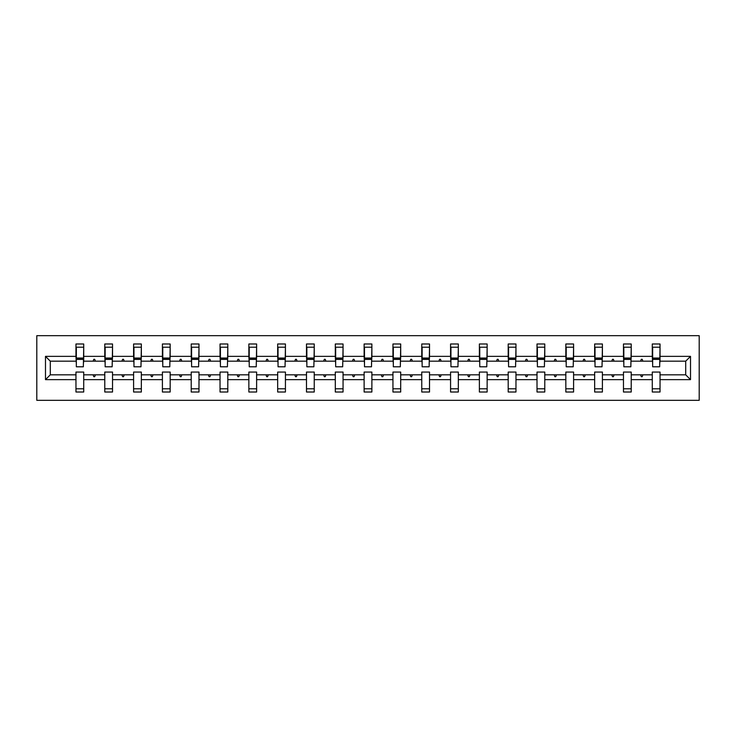 <?xml version="1.0" encoding="UTF-8"?>
<svg xmlns="http://www.w3.org/2000/svg" width="736" height="736" viewBox="0 0 736 736"><rect width="100%" height="100%" fill="white"/><g stroke="black" fill="none" stroke-linecap="round" stroke-linejoin="round"><path stroke-width="1.1" d="M36.8 400.329L699.2 400.329L699.2 335.671L36.8 335.671L36.8 400.329M690.515 379.638L685.713 374.836L685.713 361.164L690.515 356.362L690.515 379.638L660.036 379.638L660.036 372.066L652.28 372.066L652.28 374.836L631.221 374.836L631.221 372.066L623.466 372.066L623.466 374.836L602.407 374.836L602.407 372.066L594.651 372.066L594.651 374.836L573.592 374.836L573.592 372.066L565.837 372.066L565.837 374.836L544.778 374.836L544.778 372.066L537.013 372.066L537.013 374.836L515.964 374.836L515.964 372.066L508.199 372.066L508.199 374.836L487.14 374.836L487.14 372.066L479.384 372.066L479.384 374.836L458.326 374.836L458.326 372.066L450.57 372.066L450.57 374.836L429.511 374.836L429.511 372.066L421.756 372.066L421.756 374.836L400.697 374.836L400.697 372.066L392.941 372.066L392.941 374.836L371.882 374.836L371.882 372.066L364.118 372.066L364.118 374.836L343.059 374.836L343.059 372.066L335.303 372.066L335.303 374.836L314.244 374.836L314.244 372.066L306.489 372.066L306.489 374.836L285.43 374.836L285.43 372.066L277.674 372.066L277.674 374.836L256.616 374.836L256.616 372.066L248.86 372.066L248.86 374.836L227.801 374.836L227.801 372.066L220.036 372.066L220.036 374.836L198.987 374.836L198.987 372.066L191.222 372.066L191.222 374.836L170.163 374.836L170.163 372.066L162.408 372.066L162.408 374.836L141.349 374.836L141.349 372.066L133.593 372.066L133.593 374.836L112.534 374.836L112.534 372.066L104.779 372.066L104.779 374.836L83.72 374.836L83.72 392.012L75.964 392.012L75.964 374.836L50.287 374.836L45.485 379.638L45.485 356.362L50.287 361.164L50.287 374.836M660.036 379.638L660.036 392.012L652.28 392.012L652.28 374.836M685.713 361.164L660.036 361.164L660.036 343.988L652.28 343.988L652.28 356.362L631.221 356.362L630.853 363.934M652.648 363.934L652.28 356.362M652.28 379.638L631.221 379.638L631.221 392.012L623.466 392.012L623.466 374.836M631.221 356.362L631.221 343.988L623.466 343.988L623.466 356.362L602.407 356.362L602.039 363.934M623.834 363.934L623.466 356.362M623.466 379.638L602.407 379.638L602.407 392.012L594.651 392.012L594.651 374.836M602.407 356.362L602.407 343.988L594.651 343.988L594.651 356.362L573.592 356.362L573.224 363.934M595.019 363.934L594.651 356.362M594.651 379.638L573.592 379.638L573.592 392.012L565.837 392.012L565.837 374.836M573.592 356.362L573.592 343.988L565.837 343.988L565.837 356.362L544.778 356.362L544.41 363.934M566.205 363.934L565.837 356.362M565.837 379.638L544.778 379.638L544.778 392.012L537.013 392.012L537.013 374.836M544.778 356.362L544.778 343.988L537.013 343.988L537.013 356.362L515.964 356.362L515.586 363.934M537.39 363.934L537.013 356.362M537.013 379.638L515.964 379.638L515.964 392.012L508.199 392.012L508.199 374.836M515.964 356.362L515.964 343.988L508.199 343.988L508.199 356.362L487.14 356.362L486.772 363.934M508.567 363.934L508.199 356.362M508.199 379.638L487.14 379.638L487.14 392.012L479.384 392.012L479.384 374.836M487.14 356.362L487.14 343.988L479.384 343.988L479.384 356.362L458.326 356.362L457.958 363.934M479.752 363.934L479.384 356.362M479.384 379.638L458.326 379.638L458.326 392.012L450.57 392.012L450.57 374.836M458.326 356.362L458.326 343.988L450.57 343.988L450.57 356.362L429.511 356.362L429.143 363.934M450.938 363.934L450.57 356.362M450.57 379.638L429.511 379.638L429.511 392.012L421.756 392.012L421.756 374.836M429.511 356.362L429.511 343.988L421.756 343.988L421.756 356.362L400.697 356.362L400.329 363.934M422.124 363.934L421.756 356.362M421.756 379.638L400.697 379.638L400.697 392.012L392.941 392.012L392.941 374.836M400.697 356.362L400.697 343.988L392.941 343.988L392.941 356.362L371.882 356.362L371.505 363.934M393.309 363.934L392.941 356.362M392.941 379.638L371.882 379.638L371.882 392.012L364.118 392.012L364.118 374.836M371.882 356.362L371.882 343.988L364.118 343.988L364.118 356.362L343.059 356.362L342.691 363.934M364.495 363.934L364.118 356.362M364.118 379.638L343.059 379.638L343.059 392.012L335.303 392.012L335.303 374.836M343.059 356.362L343.059 343.988L335.303 343.988L335.303 356.362L314.244 356.362L313.876 363.934M335.671 363.934L335.303 356.362M335.303 379.638L314.244 379.638L314.244 392.012L306.489 392.012L306.489 374.836M314.244 356.362L314.244 343.988L306.489 343.988L306.489 356.362L285.43 356.362L285.062 363.934M306.857 363.934L306.489 356.362M306.489 379.638L285.43 379.638L285.43 392.012L277.674 392.012L277.674 374.836M285.43 356.362L285.43 343.988L277.674 343.988L277.674 356.362L256.616 356.362L256.248 363.934M278.042 363.934L277.674 356.362M277.674 379.638L256.616 379.638L256.616 392.012L248.86 392.012L248.86 374.836M256.616 356.362L256.616 343.988L248.86 343.988L248.86 356.362L227.801 356.362L227.433 363.934M249.228 363.934L248.86 356.362M248.86 379.638L227.801 379.638L227.801 392.012L220.036 392.012L220.036 374.836M227.801 356.362L227.801 343.988L220.036 343.988L220.036 356.362L198.987 356.362L198.61 363.934M220.414 363.934L220.036 356.362M220.036 379.638L198.987 379.638L198.987 392.012L191.222 392.012L191.222 374.836M198.987 356.362L198.987 343.988L191.222 343.988L191.222 356.362L170.163 356.362L169.795 363.934M191.59 363.934L191.222 356.362M191.222 379.638L170.163 379.638L170.163 392.012L162.408 392.012L162.408 374.836M170.163 356.362L170.163 343.988L162.408 343.988L162.408 356.362L141.349 356.362L140.981 363.934M162.776 363.934L162.408 356.362M162.408 379.638L141.349 379.638L141.349 392.012L133.593 392.012L133.593 374.836M141.349 356.362L141.349 343.988L133.593 343.988L133.593 356.362L112.534 356.362L112.166 363.934M133.961 363.934L133.593 356.362M133.593 379.638L112.534 379.638L112.534 392.012L104.779 392.012L104.779 374.836M112.534 356.362L112.534 343.988L104.779 343.988L104.779 356.362L83.72 356.362L83.72 343.988L75.964 343.988L75.964 356.362L45.485 356.362M105.147 363.934L104.779 356.362M83.72 374.836L83.72 372.066L75.964 372.066L75.964 374.836M76.332 363.934L75.964 356.362M660.036 361.164L659.668 363.934M631.221 379.638L631.221 374.836M602.407 379.638L602.407 374.836M573.592 379.638L573.592 374.836M544.778 379.638L544.778 374.836M515.964 379.638L515.964 374.836M487.14 379.638L487.14 374.836M458.326 379.638L458.326 374.836M429.511 379.638L429.511 374.836M400.697 379.638L400.697 374.836M371.882 379.638L371.882 374.836M343.059 379.638L343.059 374.836M314.244 379.638L314.244 374.836M285.43 379.638L285.43 374.836M256.616 379.638L256.616 374.836M227.801 379.638L227.801 374.836M198.987 379.638L198.987 374.836M170.163 379.638L170.163 374.836M141.349 379.638L141.349 374.836M112.534 379.638L112.534 374.836M690.515 356.362L660.036 356.362M104.779 379.638L83.72 379.638M75.964 379.638L45.485 379.638M640.614 361.164L642.887 361.164L642.215 359.315L641.295 359.315L640.614 361.164L631.221 361.164M652.28 361.164L642.887 361.164M640.614 374.836L641.295 376.685L642.215 376.685L642.887 374.836M611.8 361.164L614.072 361.164L613.401 359.315L612.472 359.315L611.8 361.164L602.407 361.164M623.466 361.164L614.072 361.164M611.8 374.836L612.472 376.685L613.401 376.685L614.072 374.836M582.986 361.164L585.258 361.164L584.586 359.315L583.657 359.315L582.986 361.164L573.592 361.164M594.651 361.164L585.258 361.164M582.986 374.836L583.657 376.685L584.586 376.685L585.258 374.836M554.171 361.164L556.434 361.164L555.763 359.315L554.843 359.315L554.171 361.164L544.778 361.164M565.837 361.164L556.434 361.164M554.171 374.836L554.843 376.685L555.763 376.685L556.434 374.836M525.357 361.164L527.62 361.164L526.948 359.315L526.028 359.315L525.357 361.164L515.964 361.164M537.013 361.164L527.62 361.164M525.357 374.836L526.028 376.685L526.948 376.685L527.62 374.836M496.542 361.164L498.806 361.164L498.134 359.315L497.214 359.315L496.542 361.164L487.14 361.164M508.199 361.164L498.806 361.164M496.542 374.836L497.214 376.685L498.134 376.685L498.806 374.836M467.719 361.164L469.991 361.164L469.32 359.315L468.39 359.315L467.719 361.164L458.326 361.164M479.384 361.164L469.991 361.164M467.719 374.836L468.39 376.685L469.32 376.685L469.991 374.836M438.904 361.164L441.177 361.164L440.505 359.315L439.576 359.315L438.904 361.164L429.511 361.164M450.57 361.164L441.177 361.164M438.904 374.836L439.576 376.685L440.505 376.685L441.177 374.836M410.09 361.164L412.362 361.164L411.682 359.315L410.762 359.315L410.09 361.164L400.697 361.164M421.756 361.164L412.362 361.164M410.09 374.836L410.762 376.685L411.682 376.685L412.362 374.836M381.276 361.164L383.539 361.164L382.867 359.315L381.947 359.315L381.276 361.164L371.882 361.164M392.941 361.164L383.539 361.164M381.276 374.836L381.947 376.685L382.867 376.685L383.539 374.836M352.461 361.164L354.724 361.164L354.053 359.315L353.133 359.315L352.461 361.164L343.059 361.164M364.118 361.164L354.724 361.164M352.461 374.836L353.133 376.685L354.053 376.685L354.724 374.836M323.638 361.164L325.91 361.164L325.238 359.315L324.318 359.315L323.638 361.164L314.244 361.164M335.303 361.164L325.91 361.164M323.638 374.836L324.318 376.685L325.238 376.685L325.91 374.836M294.823 361.164L297.096 361.164L296.424 359.315L295.495 359.315L294.823 361.164L285.43 361.164M306.489 361.164L297.096 361.164M294.823 374.836L295.495 376.685L296.424 376.685L297.096 374.836M266.009 361.164L268.281 361.164L267.61 359.315L266.68 359.315L266.009 361.164L256.616 361.164M277.674 361.164L268.281 361.164M266.009 374.836L266.68 376.685L267.61 376.685L268.281 374.836M237.194 361.164L239.458 361.164L238.786 359.315L237.866 359.315L237.194 361.164L227.801 361.164M248.86 361.164L239.458 361.164M237.194 374.836L237.866 376.685L238.786 376.685L239.458 374.836M208.38 361.164L210.643 361.164L209.972 359.315L209.052 359.315L208.38 361.164L198.987 361.164M220.036 361.164L210.643 361.164M208.38 374.836L209.052 376.685L209.972 376.685L210.643 374.836M179.566 361.164L181.829 361.164L181.157 359.315L180.237 359.315L179.566 361.164L170.163 361.164M191.222 361.164L181.829 361.164M179.566 374.836L180.237 376.685L181.157 376.685L181.829 374.836M150.742 361.164L153.014 361.164L152.343 359.315L151.414 359.315L150.742 361.164L141.349 361.164M162.408 361.164L153.014 361.164M150.742 374.836L151.414 376.685L152.343 376.685L153.014 374.836M121.928 361.164L124.2 361.164L123.528 359.315L122.599 359.315L121.928 361.164L112.534 361.164M133.593 361.164L124.2 361.164M121.928 374.836L122.599 376.685L123.528 376.685L124.2 374.836M93.113 361.164L95.386 361.164L94.705 359.315L93.785 359.315L93.113 361.164L83.72 361.164L83.72 356.362M104.779 361.164L95.386 361.164M93.113 374.836L93.785 376.685L94.705 376.685L95.386 374.836M83.72 361.164L83.352 363.934M75.964 361.164L50.287 361.164M685.713 374.836L660.036 374.836M76.332 359.407L76.332 347.217L83.72 347.217L83.352 366.795L76.332 366.795L76.332 359.407L83.352 359.407M75.964 388.783L83.72 388.783M105.147 359.407L105.147 347.217L112.534 347.217L112.166 366.795L105.147 366.795L105.147 359.407L112.166 359.407M104.779 388.783L112.534 388.783M133.961 359.407L133.961 347.217L141.349 347.217L140.981 366.795L133.961 366.795L133.961 359.407L140.981 359.407M133.593 388.783L141.349 388.783M162.776 359.407L162.776 347.217L170.163 347.217L169.795 366.795L162.776 366.795L162.776 359.407L169.795 359.407M162.408 388.783L170.163 388.783M191.59 359.407L191.59 347.217L198.987 347.217L198.61 366.795L191.59 366.795L191.59 359.407L198.61 359.407M191.222 388.783L198.987 388.783M220.414 359.407L220.414 347.217L227.801 347.217L227.433 366.795L220.414 366.795L220.414 359.407L227.433 359.407M220.036 388.783L227.801 388.783M249.228 359.407L249.228 347.217L256.616 347.217L256.248 366.795L249.228 366.795L249.228 359.407L256.248 359.407M248.86 388.783L256.616 388.783M278.042 359.407L278.042 347.217L285.43 347.217L285.062 366.795L278.042 366.795L278.042 359.407L285.062 359.407M277.674 388.783L285.43 388.783M306.857 359.407L306.857 347.217L314.244 347.217L313.876 366.795L306.857 366.795L306.857 359.407L313.876 359.407M306.489 388.783L314.244 388.783M335.671 359.407L335.671 347.217L343.059 347.217L342.691 366.795L335.671 366.795L335.671 359.407L342.691 359.407M335.303 388.783L343.059 388.783M364.495 359.407L364.495 347.217L371.882 347.217L371.505 366.795L364.495 366.795L364.495 359.407L371.505 359.407M364.118 388.783L371.882 388.783M393.309 359.407L393.309 347.217L400.697 347.217L400.329 366.795L393.309 366.795L393.309 359.407L400.329 359.407M392.941 388.783L400.697 388.783M422.124 359.407L422.124 347.217L429.511 347.217L429.143 366.795L422.124 366.795L422.124 359.407L429.143 359.407M421.756 388.783L429.511 388.783M450.938 359.407L450.938 347.217L458.326 347.217L457.958 366.795L450.938 366.795L450.938 359.407L457.958 359.407M450.57 388.783L458.326 388.783M479.752 359.407L479.752 347.217L487.14 347.217L486.772 366.795L479.752 366.795L479.752 359.407L486.772 359.407M479.384 388.783L487.14 388.783M508.567 359.407L508.567 347.217L515.964 347.217L515.586 366.795L508.567 366.795L508.567 359.407L515.586 359.407M508.199 388.783L515.964 388.783M537.39 359.407L537.39 347.217L544.778 347.217L544.41 366.795L537.39 366.795L537.39 359.407L544.41 359.407M537.013 388.783L544.778 388.783M566.205 359.407L566.205 347.217L573.592 347.217L573.224 366.795L566.205 366.795L566.205 359.407L573.224 359.407M565.837 388.783L573.592 388.783M595.019 359.407L595.019 347.217L602.407 347.217L602.039 366.795L595.019 366.795L595.019 359.407L602.039 359.407M594.651 388.783L602.407 388.783M623.834 359.407L623.834 347.217L631.221 347.217L630.853 366.795L623.834 366.795L623.834 359.407L630.853 359.407M623.466 388.783L631.221 388.783M652.648 359.407L652.648 347.217L660.036 347.217L659.668 366.795L652.648 366.795L652.648 359.407L659.668 359.407M652.28 388.783L660.036 388.783M76.332 358.303L83.352 358.303M105.147 358.303L112.166 358.303M133.961 358.303L140.981 358.303M162.776 358.303L169.795 358.303M191.59 358.303L198.61 358.303M220.414 358.303L227.433 358.303M249.228 358.303L256.248 358.303M278.042 358.303L285.062 358.303M306.857 358.303L313.876 358.303M335.671 358.303L342.691 358.303M364.495 358.303L371.505 358.303M393.309 358.303L400.329 358.303M422.124 358.303L429.143 358.303M450.938 358.303L457.958 358.303M479.752 358.303L486.772 358.303M508.567 358.303L515.586 358.303M537.39 358.303L544.41 358.303M566.205 358.303L573.224 358.303M595.019 358.303L602.039 358.303M623.834 358.303L630.853 358.303M652.648 358.303L659.668 358.303M76.332 358.027L83.352 358.027M105.147 358.027L112.166 358.027M133.961 358.027L140.981 358.027M162.776 358.027L169.795 358.027M191.59 358.027L198.61 358.027M220.414 358.027L227.433 358.027M249.228 358.027L256.248 358.027M278.042 358.027L285.062 358.027M306.857 358.027L313.876 358.027M335.671 358.027L342.691 358.027M364.495 358.027L371.505 358.027M393.309 358.027L400.329 358.027M422.124 358.027L429.143 358.027M450.938 358.027L457.958 358.027M479.752 358.027L486.772 358.027M508.567 358.027L515.586 358.027M537.39 358.027L544.41 358.027M566.205 358.027L573.224 358.027M595.019 358.027L602.039 358.027M623.834 358.027L630.853 358.027M652.648 358.027L659.668 358.027"/></g></svg>
